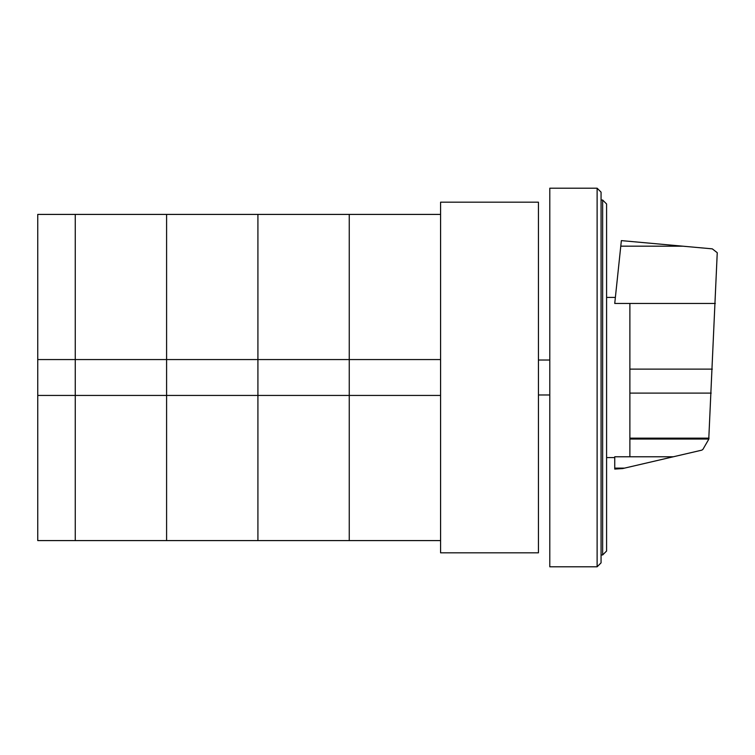 <?xml version="1.0" encoding="UTF-8"?>
<svg xmlns="http://www.w3.org/2000/svg" width="755" height="755" viewBox="0 0 755 755"><rect width="100%" height="100%" fill="white"/><g stroke="black" fill="none" stroke-linecap="round" stroke-linejoin="round"><path stroke-width="1.13" d="M166.591 395.441L75.264 395.441L257.917 395.441L166.591 395.441L166.591 359.559L166.591 540.589L166.591 395.441M75.264 395.441L37.75 395.441L37.75 359.559L75.264 359.559L75.264 540.589L75.264 359.559L166.591 359.559L166.591 214.411L440.58 214.411M75.264 359.559L75.264 214.411L75.264 359.559M37.75 359.559L37.75 214.411L166.591 214.411L166.591 359.559L257.917 359.559L257.917 395.441L440.58 395.441L349.254 395.441L349.254 359.559L440.58 359.559M257.917 359.559L257.917 214.411L257.917 359.559L349.254 359.559L349.254 214.411L349.254 395.441L257.917 395.441L257.917 359.559M37.75 395.441L37.75 540.589L257.917 540.589L257.917 395.441L257.917 540.589L349.254 540.589L349.254 395.441L349.254 540.589L440.58 540.589M606.586 551.027L606.586 203.973L602.641 200.028L602.641 554.972L606.586 551.027M602.641 200.028L601.065 200.028M602.641 554.972L601.065 554.972M597.12 188.203L601.065 192.147L601.065 562.852L597.12 566.797L549.791 566.797L549.791 188.203L597.12 188.203L597.12 566.797M538.438 202.18L538.438 552.82L440.58 552.82L440.58 202.18L538.438 202.18M629.878 303.453L629.878 456.775L673.337 456.775L701.81 450.15L702.905 449.395L708.756 439.268L717.25 252.708L712.305 248.857L621.365 240.619L614.74 303.453L715.344 303.453M620.761 246.158L682.888 246.196M629.878 456.775L614.74 456.775L614.74 469.072L622.601 468.572L673.337 456.775M614.74 468.128L624.508 468.128M629.878 439.051L708.813 439.051M549.791 394.978L538.438 394.978M549.791 360.022L538.438 360.022M629.878 369.12L712.314 369.12M629.878 438.145L709.077 438.145M629.878 393.11L711.201 393.11M606.586 297.413L615.372 297.413M606.586 457.587L614.74 457.587"/></g></svg>
